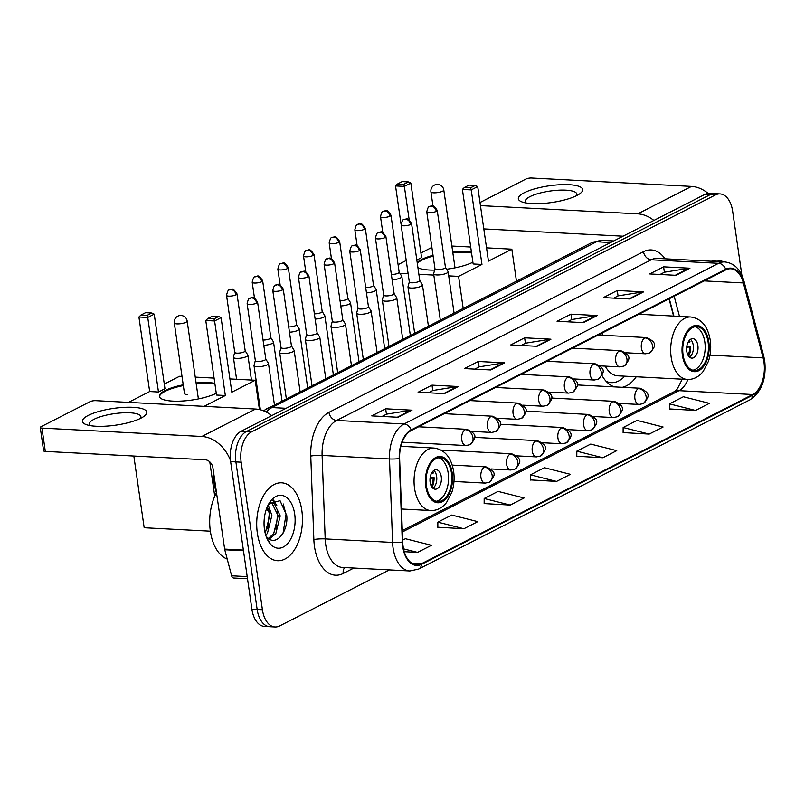 <?xml version="1.0" encoding="UTF-8"?>
<svg xmlns="http://www.w3.org/2000/svg" width="805" height="805" viewBox="0 0 805 805"><rect width="100%" height="100%" fill="white"/><g stroke="black" fill="none" stroke-linecap="round" stroke-linejoin="round"><path stroke-width="1.21" d="M673.584 316.083L669.046 298.856M601.969 375.522A43.068 25.186 93 0 0 614.366 386.883M622.346 387.306A43.068 25.186 93 0 0 636.232 376.78M741.868 275.24L732.641 211.162A24.371 14.259 93 0 0 720.022 193.914L709.487 193.361A24.371 14.259 93 0 0 704.858 194.407L241.168 431.239A24.371 14.259 93 0 0 230.633 461.637L251.895 609.174A24.371 14.259 93 0 0 264.513 626.421L269.776 626.703A24.371 14.259 93 0 1 257.157 609.455A24.371 14.259 93 0 0 269.776 626.703L275.048 626.974A24.371 14.259 93 0 0 279.677 625.928L389.399 569.89M714.749 193.643A24.371 14.259 93 0 0 710.121 194.689L246.441 431.51A24.371 14.259 93 0 0 235.895 461.909L257.157 609.455L235.895 461.909A24.371 14.259 93 0 1 246.441 431.51L710.121 194.689A24.371 14.259 93 0 1 714.749 193.643M723.433 261.867A39.002 22.812 93 0 0 717.517 260.176A39.002 22.812 93 0 0 711.459 261.233A39.002 22.812 93 0 1 717.517 260.176A39.002 22.812 93 0 1 723.433 261.867M301.825 510.41A39.002 22.812 93 0 0 281.629 482.809A39.002 22.812 93 0 0 257.348 533.121A39.002 22.812 93 0 0 277.544 560.713A39.002 22.812 93 0 0 301.825 510.41A39.002 22.812 93 0 0 281.629 482.809A39.002 22.812 93 0 0 257.348 533.121A39.002 22.812 93 0 0 277.544 560.713A39.002 22.812 93 0 0 301.825 510.41M763.955 362.099A26.002 15.215 -87 0 1 752.705 394.52L421.508 563.691A26.002 15.215 -87 0 1 416.567 564.808A26.002 15.215 -87 0 1 402.711 541.976L399.622 458.518A26.002 15.215 -87 0 1 411.264 430.524L725.798 269.866A26.002 15.215 -87 0 1 730.749 268.759A26.002 15.215 -87 0 1 743.357 282.947L763.11 357.903A26.002 15.215 -87 0 1 763.955 362.099M764.327 361.918A26.656 15.587 93 0 0 763.452 357.611L743.709 282.656A26.656 15.587 93 0 0 725.718 269.252L411.174 429.9A26.656 15.587 93 0 0 399.24 458.598L402.329 542.057A26.656 15.587 93 0 0 421.599 564.305L752.796 395.144A26.656 15.587 93 0 0 764.327 361.918M437.829 527.225L463.891 528.734L477.788 521.64L451.756 515.059L437.86 522.153L437.829 527.366M484.147 503.568L510.209 505.077L524.105 497.983L498.074 491.392L484.177 498.496L484.147 503.709M669.438 408.93L695.5 410.439L709.396 403.345L683.365 396.754L669.468 403.858L669.438 409.071M623.12 432.587L649.182 434.096L663.079 427.002L637.037 420.421L623.14 427.515L623.11 432.738M576.793 456.244L602.854 457.753L616.751 450.659L590.719 444.078L576.823 451.172L576.793 456.395M530.475 479.901L556.537 481.42L570.433 474.316L544.391 467.735L530.495 474.829L530.475 480.052M720.022 193.914A24.371 14.259 93 0 0 715.383 194.961L251.703 431.792A24.371 14.259 93 0 0 241.158 462.181L262.42 609.727A24.371 14.259 93 0 0 275.048 626.974M444.42 393.615L418.097 392.236L431.993 385.142L458.317 386.521L444.42 393.615M398.093 417.272L371.769 415.893L385.665 408.799L411.989 410.178L398.093 417.272M583.384 322.634L557.06 321.255L570.956 314.161L597.28 315.54L583.384 322.634M629.701 298.977L603.378 297.598L617.274 290.504L643.608 291.883L629.701 298.977M676.029 275.32L649.705 273.942L663.602 266.837L689.925 268.216L676.029 275.32M490.738 369.958L464.415 368.579L478.311 361.475L504.634 362.854L490.738 369.958M537.066 346.301L510.742 344.912L524.639 337.818L550.962 339.197L537.066 346.301M404.261 551.697L417.564 552.391L431.46 545.297L405.428 538.716L402.641 540.135M524.639 337.818L525.413 343.242M521.077 345.456L525.544 343.182L550.057 339.247A6.5 4.991 62.9 0 1 550.962 339.197M478.311 361.475L479.096 366.899M474.759 369.123L479.217 366.839L503.739 362.904A6.5 4.991 62.9 0 1 504.634 362.854M663.602 266.837L664.387 272.261M660.04 274.485L664.507 272.201L689.02 268.266A6.5 4.991 62.9 0 1 689.925 268.216M617.274 290.504L618.059 295.928M613.722 298.142L618.18 295.858L642.702 291.923A6.5 4.991 62.9 0 1 643.608 291.883M570.956 314.161L571.741 319.585M567.394 321.799L571.862 319.525L596.384 315.59A6.5 4.991 62.9 0 1 597.28 315.54M385.665 408.799L386.45 414.223M382.113 416.437L386.571 414.152L411.093 410.218A6.5 4.991 62.9 0 1 411.989 410.178M431.993 385.142L432.768 390.566M428.431 392.78L432.899 390.495L457.411 386.561A6.5 4.991 62.9 0 1 458.317 386.521M556.537 481.42L530.495 474.829M602.854 457.753L576.823 451.172M649.182 434.096L623.14 427.515M695.5 410.439L669.468 403.858M510.209 505.077L484.177 498.496M463.891 528.734L437.86 522.153M417.564 552.391L403.536 548.849M524.196 192.767A32.502 8.453 171.8 0 1 566.811 184.607A32.502 8.453 171.8 0 1 579.54 193.945A32.502 8.453 171.8 0 1 576.843 195.524A32.502 8.453 171.8 0 1 522.626 202.146A32.502 8.453 171.8 0 1 524.196 192.767M576.159 195.867A26.002 6.762 -8.2 0 0 576.772 194.025A26.002 6.762 -8.2 0 0 558.348 190.211A26.002 6.762 -8.2 0 0 529.972 196.631A26.002 6.762 -8.2 0 0 525.303 201.441A26.002 6.762 -8.2 0 0 526.41 203.041M708.138 193.401A32.502 24.965 -117.1 0 0 691.505 186.408L531.582 178.026A4.065 1.057 -8.2 0 0 525.977 179.032L480.001 202.518M653.902 220.439A32.502 24.965 -117.1 0 0 637.771 213.848L480.454 205.607M483.805 228.902L623.04 236.197M708.108 342.175A21.936 12.83 93 0 0 696.748 326.659A21.936 12.83 93 0 0 683.093 354.955A21.936 12.83 93 0 0 694.453 370.471A21.936 12.83 93 0 0 708.108 342.175M692.823 370.209A21.936 12.83 93 0 0 704.818 342.004A21.936 12.83 93 0 0 695.097 326.75M607.191 382.385A38.429 22.48 93 0 0 608.037 382.466L611.327 382.637A38.429 22.48 93 0 0 624.74 376.177M606.105 381.278A38.429 22.48 93 0 0 611.327 382.637M605.259 366.134A31.284 18.304 93 0 0 617.626 375.804L687.39 379.457A31.284 18.304 -87 0 1 671.189 357.329A31.284 18.304 -87 0 1 690.66 316.979L638.878 314.262M602.714 332.737A31.284 18.304 93 0 0 602.1 335.242M697.875 345.556A9.751 5.705 93 0 0 692.823 338.653A9.751 5.705 93 0 0 686.756 351.232A9.751 5.705 93 0 0 691.807 358.124A9.751 5.705 93 0 0 697.875 345.556M689.543 357.178A9.751 5.705 93 0 0 693.266 345.315A9.751 5.705 93 0 0 690.479 339.368M686.806 346.311L690.71 346.522A13.001 7.607 -87 0 1 688.657 356.233M687.973 355.166A11.371 6.651 -87 0 0 689.764 347.005L690.71 346.522M689.764 347.005L686.685 347.207M689.493 340.213A13.001 7.607 -87 0 1 690.046 341.863L689.1 342.346A11.371 6.651 -87 0 0 688.708 341.199M688.013 342.417L689.1 342.346M472.897 262.219A31.687 8.241 171.8 0 1 446.604 269.222M434.63 270.108A31.687 8.241 171.8 0 1 417.926 267.632M417.191 262.561A31.687 8.241 171.8 0 1 421.699 259.452A31.687 8.241 171.8 0 1 433.03 255.326M401.061 224.203L395.537 185.925L397.559 183.963L402.188 181.598L408.377 181.92L410.842 183.077L421.589 257.62L416.829 260.055M420.924 253.001L431.883 247.397M398.093 264.654L406.223 260.498M409.171 219.805L404.362 186.388L395.537 185.925M452.712 251.885A31.687 8.241 171.8 0 1 471.458 252.237M399.904 273.308L408.135 273.74M418.882 274.304L433.825 275.089M448.717 275.874L458.578 276.387L481.964 264.443L473.149 263.98L462.402 189.427L471.227 189.889L481.964 264.443M477.707 186.579L475.242 185.432L470.613 187.796L471.227 189.889L477.707 186.579L488.454 261.122L511.839 249.178L486.542 247.849M470.704 247.024L451.877 246.038M463.177 308.305L458.578 276.387M511.839 249.178L516.448 281.096M397.559 183.963L403.748 184.295L408.377 181.92M410.842 183.077L404.362 186.388L403.748 184.295M470.613 187.796L464.425 187.464L462.402 189.427M475.242 185.432L469.053 185.1L464.425 187.464M417.302 263.336A31.687 8.241 171.8 0 1 433.14 256.101M452.823 252.659A31.687 8.241 171.8 0 1 465.542 252.347A31.687 8.241 171.8 0 1 471.569 253.012M451.484 473.249A21.936 12.83 93 0 0 440.124 457.733A21.936 12.83 93 0 0 426.469 486.029A21.936 12.83 93 0 0 437.829 501.545A21.936 12.83 93 0 0 451.484 473.249M436.199 501.274A21.936 12.83 93 0 0 448.194 473.078A21.936 12.83 93 0 0 438.473 457.824M213.245 470.08A44.688 26.142 93 0 0 213.959 482.195A44.688 26.142 93 0 0 216.424 492.821M441.251 476.62A9.751 5.705 93 0 0 436.199 469.728A9.751 5.705 93 0 0 430.132 482.306A9.751 5.705 93 0 0 435.173 489.199A9.751 5.705 93 0 0 441.251 476.62M432.919 488.253A9.751 5.705 93 0 0 436.642 476.379A9.751 5.705 93 0 0 433.855 470.442M430.182 477.385L434.086 477.596A13.001 7.607 -87 0 1 432.033 487.307M431.349 486.24A11.371 6.651 -87 0 0 433.14 478.079L434.086 477.596M433.14 478.079L430.061 478.281M432.869 471.287A13.001 7.607 -87 0 1 433.422 472.938L432.476 473.421A11.371 6.651 -87 0 0 432.084 472.273M431.389 473.491L432.476 473.421M216.273 393.283A31.687 8.241 171.8 0 1 181.719 401.051A31.687 8.241 171.8 0 1 159.38 396.392A31.687 8.241 171.8 0 1 165.075 390.526A31.687 8.241 171.8 0 1 183.218 384.8M128.458 402.379L149.66 391.542L138.913 316.999L140.935 315.037L145.564 312.672L151.753 312.994L154.218 314.141L164.965 388.694L158.474 392.005L147.738 317.462L138.913 316.999M164.301 384.066L179.535 376.287L182.011 376.418M216.505 492.68A40.622 23.768 93 0 0 210.357 531.179L144.176 527.738L133.841 456.043M149.66 391.542L158.474 392.005M196.088 382.959A31.687 8.241 171.8 0 1 214.834 383.311M204.138 406.344L225.34 395.507L216.525 395.044L205.778 320.501L214.603 320.964L225.34 395.507M221.083 317.653L218.618 316.496L213.989 318.871L214.603 320.964L221.083 317.653L231.83 392.196L255.215 380.252L229.918 378.924M214.08 378.098L195.253 377.112M214.744 496.262L209.793 461.879M255.215 380.252L259.441 409.564M140.935 315.037L147.124 315.359L151.753 312.994M154.218 314.141L147.738 317.462L147.124 315.359M213.989 318.871L207.801 318.539L205.778 320.501M218.618 316.496L212.429 316.174L207.801 318.539M159.471 396.774A31.687 8.241 171.8 0 1 183.339 385.585M196.199 383.733A31.687 8.241 171.8 0 1 208.918 383.422A31.687 8.241 171.8 0 1 214.945 384.086M184.456 393.333A6.5 1.691 -8.2 0 0 184.426 393.575A6.5 1.691 -8.2 0 0 187.152 394.541M392.116 279.748A7.315 1.902 -8.2 0 0 400.548 277.926A7.315 1.902 -8.2 0 0 401.856 276.568A7.315 1.902 -8.2 0 0 401.786 276.367L399.169 272.12M391.361 274.505A5.283 1.369 -8.2 0 0 398.234 273.177A5.283 1.369 -8.2 0 0 399.179 272.201A5.283 1.369 -8.2 0 0 399.119 272.05M366.456 292.859A7.315 1.902 -8.2 0 0 374.878 291.028A7.315 1.902 -8.2 0 0 376.197 289.679A7.315 1.902 -8.2 0 0 376.126 289.478L373.51 285.232M365.701 287.616A5.283 1.369 -8.2 0 0 372.564 286.288A5.283 1.369 -8.2 0 0 373.52 285.312A5.283 1.369 -8.2 0 0 373.46 285.161M340.797 305.97A7.315 1.902 -8.2 0 0 349.219 304.139A7.315 1.902 -8.2 0 0 350.537 302.781A7.315 1.902 -8.2 0 0 350.457 302.579L347.841 298.343M340.042 300.718A5.283 1.369 -8.2 0 0 346.905 299.39A5.283 1.369 -8.2 0 0 347.851 298.414A5.283 1.369 -8.2 0 0 347.8 298.273M315.127 319.072A7.315 1.902 -8.2 0 0 323.56 317.25A7.315 1.902 -8.2 0 0 324.878 315.892A7.315 1.902 -8.2 0 0 324.797 315.691L322.181 311.444M314.373 313.829A5.283 1.369 -8.2 0 0 321.245 312.501A5.283 1.369 -8.2 0 0 322.191 311.525A5.283 1.369 -8.2 0 0 322.141 311.374M289.468 332.183A7.315 1.902 -8.2 0 0 297.9 330.352A7.315 1.902 -8.2 0 0 299.208 329.004A7.315 1.902 -8.2 0 0 299.138 328.792L296.522 324.556M288.713 326.941A5.283 1.369 -8.2 0 0 295.576 325.612A5.283 1.369 -8.2 0 0 296.532 324.626A5.283 1.369 -8.2 0 0 296.471 324.485M263.809 345.285A7.315 1.902 -8.2 0 0 272.231 343.463A7.315 1.902 -8.2 0 0 273.549 342.105A7.315 1.902 -8.2 0 0 273.469 341.904L270.852 337.657M263.054 340.042A5.283 1.369 -8.2 0 0 269.917 338.714A5.283 1.369 -8.2 0 0 270.862 337.738A5.283 1.369 -8.2 0 0 270.812 337.587M234.738 352.278L233.43 357.078A7.315 1.902 -8.2 0 0 233.41 357.299A7.315 1.902 -8.2 0 0 236.479 358.386A7.315 1.902 -8.2 0 0 246.572 356.565A7.315 1.902 -8.2 0 0 247.89 355.216A7.315 1.902 -8.2 0 0 247.809 355.005L245.193 350.769M234.758 352.198A5.283 1.369 -8.2 0 0 234.748 352.349A5.283 1.369 -8.2 0 0 236.962 353.133A5.283 1.369 -8.2 0 0 244.257 351.825A5.283 1.369 -8.2 0 0 245.203 350.849A5.283 1.369 -8.2 0 0 245.153 350.698M434.972 268.83L433.664 273.64A7.315 1.902 -8.2 0 0 433.643 273.851A7.315 1.902 -8.2 0 0 436.713 274.938A7.315 1.902 -8.2 0 0 444.34 274.032A7.315 1.902 -8.2 0 0 448.123 271.768A7.315 1.902 -8.2 0 0 448.043 271.567L445.427 267.32M435.002 268.749A5.283 1.369 -8.2 0 0 434.992 268.91A5.283 1.369 -8.2 0 0 437.206 269.695A5.283 1.369 -8.2 0 0 444.491 268.377A5.283 1.369 -8.2 0 0 445.447 267.401A5.283 1.369 -8.2 0 0 445.386 267.25M409.312 281.941L408.004 286.741A7.315 1.902 -8.2 0 0 407.984 286.962A7.315 1.902 -8.2 0 0 411.053 288.049A7.315 1.902 -8.2 0 0 418.68 287.144A7.315 1.902 -8.2 0 0 422.464 284.879A7.315 1.902 -8.2 0 0 422.384 284.668L419.767 280.432M409.332 281.861A5.283 1.369 -8.2 0 0 409.322 282.012A5.283 1.369 -8.2 0 0 411.536 282.797A5.283 1.369 -8.2 0 0 418.831 281.488A5.283 1.369 -8.2 0 0 419.777 280.502A5.283 1.369 -8.2 0 0 419.727 280.361M383.653 295.043L382.335 299.852A7.315 1.902 -8.2 0 0 382.325 300.074A7.315 1.902 -8.2 0 0 385.394 301.161A7.315 1.902 -8.2 0 0 393.021 300.255A7.315 1.902 -8.2 0 0 396.795 297.981A7.315 1.902 -8.2 0 0 396.724 297.78L394.108 293.533M383.673 294.962A5.283 1.369 -8.2 0 0 383.663 295.123A5.283 1.369 -8.2 0 0 385.877 295.908A5.283 1.369 -8.2 0 0 393.172 294.59A5.283 1.369 -8.2 0 0 394.118 293.614A5.283 1.369 -8.2 0 0 394.058 293.463M357.984 308.154L356.675 312.964A7.315 1.902 -8.2 0 0 356.665 313.175A7.315 1.902 -8.2 0 0 359.734 314.262A7.315 1.902 -8.2 0 0 367.352 313.356A7.315 1.902 -8.2 0 0 371.135 311.092A7.315 1.902 -8.2 0 0 371.065 310.891L368.438 306.645M358.014 308.074A5.283 1.369 -8.2 0 0 358.004 308.224A5.283 1.369 -8.2 0 0 360.217 309.009A5.283 1.369 -8.2 0 0 367.503 307.701A5.283 1.369 -8.2 0 0 368.459 306.725A5.283 1.369 -8.2 0 0 368.398 306.574M332.324 321.255L331.016 326.065A7.315 1.902 -8.2 0 0 330.996 326.287A7.315 1.902 -8.2 0 0 334.065 327.373A7.315 1.902 -8.2 0 0 341.692 326.468A7.315 1.902 -8.2 0 0 345.476 324.194A7.315 1.902 -8.2 0 0 345.395 323.992L342.779 319.756M332.344 321.175A5.283 1.369 -8.2 0 0 332.334 321.336A5.283 1.369 -8.2 0 0 334.558 322.121A5.283 1.369 -8.2 0 0 341.843 320.803A5.283 1.369 -8.2 0 0 342.789 319.827A5.283 1.369 -8.2 0 0 342.739 319.686M306.665 334.367L305.347 339.177A7.315 1.902 -8.2 0 0 305.337 339.388A7.315 1.902 -8.2 0 0 308.406 340.475A7.315 1.902 -8.2 0 0 316.033 339.569A7.315 1.902 -8.2 0 0 319.816 337.305A7.315 1.902 -8.2 0 0 319.736 337.104L317.12 332.857M306.685 334.286A5.283 1.369 -8.2 0 0 306.675 334.447A5.283 1.369 -8.2 0 0 308.889 335.222A5.283 1.369 -8.2 0 0 316.184 333.914A5.283 1.369 -8.2 0 0 317.13 332.938A5.283 1.369 -8.2 0 0 317.079 332.787M281.005 347.468L279.687 352.278A7.315 1.902 -8.2 0 0 279.677 352.499A7.315 1.902 -8.2 0 0 282.746 353.586A7.315 1.902 -8.2 0 0 290.364 352.681A7.315 1.902 -8.2 0 0 294.147 350.417A7.315 1.902 -8.2 0 0 294.077 350.205L291.46 345.969M281.026 347.388A5.283 1.369 -8.2 0 0 281.015 347.549A5.283 1.369 -8.2 0 0 283.229 348.334A5.283 1.369 -8.2 0 0 290.514 347.015A5.283 1.369 -8.2 0 0 291.47 346.039A5.283 1.369 -8.2 0 0 291.41 345.898M255.336 360.58L254.028 365.39A7.315 1.902 -8.2 0 0 254.008 365.611A7.315 1.902 -8.2 0 0 257.077 366.688A7.315 1.902 -8.2 0 0 264.704 365.782A7.315 1.902 -8.2 0 0 268.488 363.518A7.315 1.902 -8.2 0 0 268.407 363.317L265.791 359.07M255.356 360.499A5.283 1.369 -8.2 0 0 255.346 360.66A5.283 1.369 -8.2 0 0 257.57 361.445A5.283 1.369 -8.2 0 0 264.855 360.127A5.283 1.369 -8.2 0 0 265.801 359.151A5.283 1.369 -8.2 0 0 265.751 359M88.298 415.4A32.502 8.453 171.8 0 1 130.913 407.239A32.502 8.453 171.8 0 1 143.642 416.588A32.502 8.453 171.8 0 1 140.956 418.157A32.502 8.453 171.8 0 1 86.729 424.788A32.502 8.453 171.8 0 1 88.298 415.4M140.261 418.499A26.002 6.762 -8.2 0 0 140.875 416.658A26.002 6.762 -8.2 0 0 122.461 412.844A26.002 6.762 -8.2 0 0 94.084 419.264A26.002 6.762 -8.2 0 0 89.405 424.074A26.002 6.762 -8.2 0 0 90.522 425.674M267.844 510.712A32.502 19.008 93 0 0 267.18 507.1M271.738 415.622A32.502 24.965 -117.1 0 0 255.608 409.041L95.684 400.659A4.065 1.057 -8.2 0 0 90.08 401.665L40.985 426.751A4.065 1.057 -8.2 0 0 40.25 427.495A4.065 1.057 -8.2 0 0 41.951 428.099L45.311 451.404L205.235 459.776A8.12 6.239 62.9 0 1 212.933 467.886L224.635 549.091L243.372 550.067M230.482 460.46A32.502 24.965 -117.1 0 0 201.874 436.481L41.951 428.099M45.311 451.404A4.065 1.057 171.8 0 1 43.611 450.8L40.25 427.495M247.507 578.735L233.601 578A4.065 2.375 -87 0 1 231.629 575.786L224.766 549.745A4.065 2.375 -87 0 1 224.635 549.091M210.357 531.179A40.622 23.768 93 0 0 227.221 559.052M268.236 504.856L271.879 515.462L267.441 533.262L265.801 535.325M267.411 506.566L269.786 515.351L265.237 533.312M268.478 504.393L272.372 502.994L274.203 503.447L280.231 515.904L275.793 533.695L269.262 539.048M269.645 502.894L272.372 502.994M271.315 503.055L272.11 503.336L278.138 515.794L273.71 533.594L268.397 538.444M266.063 536.11A18.364 10.737 93 0 0 268.055 538.183C276.769 546.223 288.462 530.636 286.741 515.482L280.049 500.69L268.991 503.668M294.69 514.053A26.485 15.496 93 0 0 269.383 502.853A26.485 15.496 93 0 0 264.483 529.479A26.485 15.496 93 0 0 267.461 539.501A26.485 15.496 93 0 0 286.429 544.794A26.485 15.496 93 0 0 294.69 514.053M267.029 538.565L269.484 542.047L266.868 538.213M283.259 503.96L286.027 514.415L283.068 533.131M272.835 500.368L275.119 503.96M277.141 510.249L277.675 513.972L275.974 529.328M268.779 509.817L269.313 513.54L267.612 528.885M273.539 500.046L276.829 505.58M704.858 194.407L715.383 194.961M251.895 609.174L262.42 609.727M230.633 461.637L241.158 462.181M241.168 431.239L251.703 431.792M263.356 410.741L591.373 242.828L602.704 240.373A32.502 19.008 93 0 0 596.525 241.772L610.683 242.506M591.373 242.828A16.251 12.488 62.9 0 1 596.525 241.772L271.929 407.561L286.077 408.296M266.767 408.618A16.251 12.488 62.9 0 1 271.929 407.561A32.502 19.008 93 0 0 266.344 412.09M752.705 394.52L678.997 390.667A26.002 15.215 93 0 0 687.893 379.477M353.868 568.028L343.232 573.462A8.12 6.239 62.9 0 1 344.802 567.555M343.232 573.462A40.622 23.768 -87 0 1 314.473 546.464A40.622 23.768 -87 0 1 313.859 539.541L310.77 456.073A40.622 23.768 -87 0 1 328.953 412.341L643.497 251.683A40.622 23.768 -87 0 1 665.031 258.808M402.329 542.057A8.12 0.996 177.9 0 1 392.588 542.429L325.19 538.897A32.502 19.008 93 0 0 325.693 544.442A32.502 19.008 93 0 0 342.517 567.434L409.906 570.966A32.502 19.008 -87 0 1 392.588 542.429L389.499 458.971A32.502 19.008 -87 0 1 404.05 423.983L718.593 263.326A8.12 6.239 62.9 0 1 725.718 269.252M421.599 564.305A8.12 6.239 62.9 0 1 418.66 569.044L749.868 399.874C761.54 392.095 766.501 379.165 764.75 361.083L763.774 356.243A8.12 3.17 165.2 0 1 763.452 357.611M411.174 429.9A8.12 6.239 -117.1 0 0 404.05 423.983L336.661 420.452A32.502 19.008 93 0 0 322.111 455.439L325.19 538.897A8.12 0.996 -2.1 0 0 313.859 539.541M399.24 458.598A8.12 0.996 177.9 0 1 389.499 458.971L322.111 455.439A8.12 0.996 -2.1 0 0 310.77 456.073M763.774 356.243L744.021 281.287A8.12 3.17 165.2 0 1 743.709 282.656M643.497 251.683A8.12 6.239 62.9 0 0 651.195 259.794L718.593 263.326A32.502 19.008 -87 0 1 724.762 261.937L657.373 258.405A32.502 19.008 93 0 0 651.195 259.794L336.661 420.452A8.12 6.239 62.9 0 1 328.953 412.341M749.868 399.874A8.12 6.239 -117.1 0 0 752.796 395.144M421.508 563.691L411.768 563.178M402.339 531.974L678.997 390.667A14.621 11.24 62.9 0 0 674.359 391.612L677.307 388.956L682.248 379.185M763.11 357.903L710.01 355.126M743.357 282.947L704.214 280.895M679.48 316.395L674.167 296.24M536.331 346.261L550.057 339.247M582.649 322.594L596.384 315.59M628.977 298.937L642.702 291.923M675.294 275.28L689.02 268.266M490.004 369.918L503.739 362.904M443.686 393.575L457.411 386.561M397.358 417.232L411.093 410.218M637.771 213.848L691.505 186.408M682.399 355.307A23.154 13.544 93 0 0 698.79 370.692A23.154 13.544 93 0 0 708.803 341.823A23.154 13.544 93 0 0 692.411 326.428A23.154 13.544 93 0 0 682.399 355.307M455.016 267.844L443.797 189.99A6.5 1.691 171.8 0 1 442.629 191.188A6.5 1.691 171.8 0 1 433.654 192.808A6.5 1.691 171.8 0 1 430.927 191.842L432.959 205.959M425.775 486.381A23.154 13.544 93 0 0 442.166 501.767A23.154 13.544 93 0 0 452.179 472.897A23.154 13.544 93 0 0 435.787 457.502A23.154 13.544 93 0 0 425.775 486.381M401.484 509.002L430.756 510.531A31.284 18.304 -87 0 1 414.565 488.404A31.284 18.304 -87 0 1 434.036 448.053L400.89 446.312M198.392 398.918L187.173 321.054A6.5 1.691 171.8 0 1 186.005 322.262A6.5 1.691 171.8 0 1 177.03 323.882A6.5 1.691 171.8 0 1 174.303 322.916L184.516 393.806M577.165 384.931L639.975 388.231C650.551 393.021 649.907 396.503 643.245 403.577A8.12 6.239 -117.1 0 0 646.133 396.684A8.12 6.239 62.9 0 0 638.425 388.574A8.12 4.75 93 0 0 634.914 398.706A8.12 4.75 93 0 0 639.12 404.452L619.327 403.416M639.975 388.231A8.12 4.75 93 0 0 638.425 388.574M390.012 216.183A5.283 1.369 -8.2 0 0 390.968 215.207C385.696 207.308 386.088 211.594 383.331 211.252A5.283 4.055 -117.1 0 1 385.011 210.91A5.283 4.055 62.9 0 1 390.012 216.183A5.283 1.369 -8.2 0 1 384.257 217.481A5.283 1.369 -8.2 0 1 380.513 216.706L382.788 232.524M551.495 398.042L614.306 401.333C624.891 406.133 624.247 409.614 617.586 416.688A8.12 6.239 -117.1 0 0 620.464 409.795A8.12 6.239 62.9 0 0 612.766 401.685A8.12 4.75 93 0 0 609.254 411.818A8.12 4.75 93 0 0 613.46 417.564L593.667 416.527M614.306 401.333A8.12 4.75 93 0 0 612.766 401.685M364.353 229.284A5.283 1.369 -8.2 0 0 365.299 228.308C360.036 220.419 360.429 224.696 357.672 224.364A5.283 4.055 -117.1 0 1 359.352 224.011A5.283 4.055 62.9 0 1 364.353 229.284A5.283 1.369 -8.2 0 1 358.587 230.592A5.283 1.369 -8.2 0 1 354.844 229.817L357.128 245.636M525.836 411.154L588.646 414.444C599.232 419.234 598.588 422.716 591.917 429.79A8.12 6.239 -117.1 0 0 594.804 422.897A8.12 6.239 62.9 0 0 587.107 414.786A8.12 4.75 93 0 0 583.595 424.919A8.12 4.75 93 0 0 587.801 430.675L568.008 429.629M588.646 414.444A8.12 4.75 93 0 0 587.107 414.786M338.694 242.396A5.283 1.369 -8.2 0 0 339.64 241.419C334.377 233.52 334.769 237.807 332.012 237.465A5.283 4.055 -117.1 0 1 333.683 237.123A5.283 4.055 62.9 0 1 338.694 242.396A5.283 1.369 -8.2 0 1 332.928 243.694A5.283 1.369 -8.2 0 1 329.185 242.919L331.469 258.747M500.177 424.255L562.987 427.546C573.573 432.345 572.919 435.827 566.257 442.901A8.12 6.239 -117.1 0 0 569.145 436.008A8.12 6.239 62.9 0 0 561.437 427.898A8.12 4.75 93 0 0 557.925 438.031A8.12 4.75 93 0 0 562.132 443.776L542.349 442.74M562.987 427.546A8.12 4.75 93 0 0 561.437 427.898M313.024 255.497A5.283 1.369 -8.2 0 0 313.98 254.521C308.707 246.632 309.1 250.908 306.343 250.576A5.283 4.055 -117.1 0 1 308.023 250.234A5.283 4.055 62.9 0 1 313.024 255.497A5.283 1.369 -8.2 0 1 307.269 256.805A5.283 1.369 -8.2 0 1 303.525 256.03L305.799 271.849M474.507 437.367L537.327 440.657C547.903 445.447 547.259 448.928 540.598 456.002A8.12 6.239 -117.1 0 0 543.476 449.12A8.12 6.239 62.9 0 0 535.778 441.009A8.12 4.75 93 0 0 532.266 451.132A8.12 4.75 93 0 0 536.472 456.888L516.679 455.851M537.327 440.657A8.12 4.75 93 0 0 535.778 441.009M287.365 268.608A5.283 1.369 -8.2 0 0 288.311 267.632C283.048 259.733 283.441 264.02 280.683 263.678A5.283 4.055 -117.1 0 1 282.364 263.336A5.283 4.055 62.9 0 1 287.365 268.608A5.283 1.369 -8.2 0 1 281.599 269.917A5.283 1.369 -8.2 0 1 277.856 269.142L280.14 284.96M441.07 450.065L511.658 453.758C522.244 458.558 521.6 462.04 514.928 469.114A8.12 6.239 -117.1 0 0 517.816 462.221A8.12 6.239 62.9 0 0 510.118 454.111A8.12 4.75 93 0 0 506.607 464.244A8.12 4.75 93 0 0 510.813 469.989L491.02 468.953M511.658 453.758A8.12 4.75 93 0 0 510.118 454.111M261.706 281.72A5.283 1.369 -8.2 0 0 262.651 280.734C257.389 272.845 257.781 277.121 255.024 276.789A5.283 4.055 -117.1 0 1 256.694 276.447A5.283 4.055 62.9 0 1 261.706 281.72A5.283 1.369 -8.2 0 1 255.94 283.018A5.283 1.369 -8.2 0 1 252.196 282.243L254.481 298.061M452.229 465.099L485.999 466.87C496.584 471.67 495.93 475.151 489.269 482.225A8.12 6.239 -117.1 0 0 492.157 475.332A8.12 6.239 62.9 0 0 484.449 467.222A8.12 4.75 93 0 0 480.937 477.355A8.12 4.75 93 0 0 485.143 483.101L453.97 481.46M485.999 466.87A8.12 4.75 93 0 0 484.449 467.222M236.036 294.821A5.283 1.369 -8.2 0 0 236.992 293.845C231.729 285.956 232.122 290.233 229.365 289.891A5.283 4.055 -117.1 0 1 231.035 289.548A5.283 4.055 62.9 0 1 236.036 294.821A5.283 1.369 -8.2 0 1 230.28 296.129A5.283 1.369 -8.2 0 1 226.537 295.355L234.748 352.349M436.28 211.373A5.283 1.369 -8.2 0 0 437.226 210.397C431.963 202.508 432.355 206.784 429.598 206.452A5.283 4.055 -117.1 0 1 431.269 206.11A5.283 4.055 62.9 0 1 436.28 211.373A5.283 1.369 -8.2 0 1 430.514 212.681A5.283 1.369 -8.2 0 1 426.771 211.906L434.992 268.91M598.216 335.041L646.445 337.567C657.031 342.356 656.387 345.838 649.716 352.912A8.12 6.239 -117.1 0 0 652.603 346.019A8.12 6.239 62.9 0 0 644.906 337.909A8.12 4.75 93 0 0 641.394 348.042A8.12 4.75 93 0 0 645.6 353.798L625.807 352.761M646.445 337.567A8.12 4.75 93 0 0 644.906 337.909M410.62 224.484A5.283 1.369 -8.2 0 0 411.566 223.508C406.304 215.609 406.696 219.896 403.939 219.554A5.283 4.055 -117.1 0 1 405.609 219.212A5.283 4.055 62.9 0 1 410.62 224.484A5.283 1.369 -8.2 0 1 404.855 225.792A5.283 1.369 -8.2 0 1 401.111 225.018L409.322 282.012M572.556 348.142L620.786 350.668C631.372 355.468 630.717 358.95 624.056 366.023A8.12 6.239 -117.1 0 0 626.944 359.131A8.12 6.239 62.9 0 0 619.236 351.02A8.12 4.75 93 0 0 615.724 361.153A8.12 4.75 93 0 0 619.931 366.899L600.148 365.862M620.786 350.668A8.12 4.75 93 0 0 619.236 351.02M384.951 237.596A5.283 1.369 -8.2 0 0 385.907 236.61C380.634 228.721 381.027 232.997 378.27 232.665A5.283 4.055 -117.1 0 1 379.95 232.323A5.283 4.055 62.9 0 1 384.951 237.596A5.283 1.369 -8.2 0 1 379.195 238.894A5.283 1.369 -8.2 0 1 375.452 238.119L383.663 295.123M546.887 361.254L595.126 363.78C605.702 368.569 605.058 372.061 598.397 379.135A8.12 6.239 -117.1 0 0 601.275 372.242A8.12 6.239 62.9 0 0 593.577 364.132A8.12 4.75 93 0 0 590.065 374.265A8.12 4.75 93 0 0 594.271 380.01L574.478 378.974M595.126 363.78A8.12 4.75 93 0 0 593.577 364.132M359.292 250.697A5.283 1.369 -8.2 0 0 360.238 249.721C354.975 241.832 355.367 246.109 352.61 245.777A5.283 4.055 -117.1 0 1 354.291 245.424A5.283 4.055 62.9 0 1 359.292 250.697A5.283 1.369 -8.2 0 1 353.526 252.005A5.283 1.369 -8.2 0 1 349.783 251.23L358.004 308.224M521.227 374.355L569.457 376.891C580.043 381.681 579.399 385.162 572.727 392.236A8.12 6.239 -117.1 0 0 575.615 385.343A8.12 6.239 62.9 0 0 567.917 377.233A8.12 4.75 93 0 0 564.406 387.366A8.12 4.75 93 0 0 568.612 393.112L548.819 392.075M569.457 376.891A8.12 4.75 93 0 0 567.917 377.233M333.632 263.809A5.283 1.369 -8.2 0 0 334.578 262.833C329.315 254.933 329.708 259.22 326.951 258.878A5.283 4.055 -117.1 0 1 328.621 258.536A5.283 4.055 62.9 0 1 333.632 263.809A5.283 1.369 -8.2 0 1 327.866 265.107A5.283 1.369 -8.2 0 1 324.123 264.332L332.334 321.336M495.568 387.467L543.798 389.992C554.383 394.792 553.739 398.274 547.068 405.348A8.12 6.239 -117.1 0 0 549.956 398.455A8.12 6.239 62.9 0 0 542.258 390.345A8.12 4.75 93 0 0 538.736 400.477A8.12 4.75 93 0 0 542.952 406.223L523.159 405.187M543.798 389.992A8.12 4.75 93 0 0 542.258 390.345M307.963 276.91A5.283 1.369 -8.2 0 0 308.919 275.934C303.646 268.045 304.038 272.321 301.281 271.989A5.283 4.055 -117.1 0 1 302.962 271.637A5.283 4.055 62.9 0 1 307.963 276.91A5.283 1.369 -8.2 0 1 302.207 278.218A5.283 1.369 -8.2 0 1 298.464 277.443L306.675 334.447M469.899 400.578L518.138 403.104C528.714 407.894 528.07 411.375 521.409 418.449A8.12 6.239 -117.1 0 0 524.297 411.556A8.12 6.239 62.9 0 0 516.589 403.446A8.12 4.75 93 0 0 513.077 413.579A8.12 4.75 93 0 0 517.283 419.335L497.49 418.288M518.138 403.104A8.12 4.75 93 0 0 516.589 403.446M282.303 290.021A5.283 1.369 -8.2 0 0 283.249 289.045C277.987 281.146 278.379 285.433 275.622 285.091A5.283 4.055 -117.1 0 1 277.302 284.749A5.283 4.055 62.9 0 1 282.303 290.021A5.283 1.369 -8.2 0 1 276.538 291.329A5.283 1.369 -8.2 0 1 272.794 290.555L281.015 347.549M444.239 413.679L492.469 416.205C503.055 421.005 502.411 424.487 495.739 431.561A8.12 6.239 -117.1 0 0 498.627 424.668A8.12 6.239 62.9 0 0 490.929 416.557A8.12 4.75 93 0 0 487.417 426.69A8.12 4.75 93 0 0 491.624 432.436L471.831 431.4M492.469 416.205A8.12 4.75 93 0 0 490.929 416.557M256.644 303.133A5.283 1.369 -8.2 0 0 257.59 302.147C252.327 294.258 252.72 298.534 249.963 298.202A5.283 4.055 -117.1 0 1 251.633 297.86A5.283 4.055 62.9 0 1 256.644 303.133A5.283 1.369 -8.2 0 1 250.878 304.431A5.283 1.369 -8.2 0 1 247.135 303.656L255.346 360.66M418.58 426.791L466.809 429.317C477.395 434.106 476.751 437.588 470.08 444.662A8.12 6.239 -117.1 0 0 472.968 437.779A8.12 6.239 62.9 0 0 465.27 429.669A8.12 4.75 93 0 0 461.758 439.792A8.12 4.75 93 0 0 465.964 445.547L402.178 442.207M466.809 429.317A8.12 4.75 93 0 0 465.27 429.669M201.874 436.481L255.608 409.041M243.472 550.731L224.766 549.745M231.629 575.786L247.195 576.601M602.704 240.373L613.732 240.947M744.021 281.287C740.691 269.514 734.271 263.054 724.762 261.937M409.906 570.966L418.66 569.044M673.886 316.103L669.307 298.725M402.289 530.576L674.359 391.612M687.39 379.457C693.528 379.628 698.81 376.921 703.218 371.357L708.46 361.264C710.644 354.492 711.248 347.508 710.262 340.314C707.867 326.287 701.336 318.508 690.66 316.979M607.473 382.657L608.429 382.486M443.797 189.99A6.5 6.5 0 0 0 434.408 185.12A6.5 6.5 0 0 0 430.927 191.842M430.756 510.531C436.904 510.692 442.187 507.995 446.594 502.431L451.836 492.338C454.02 485.566 454.624 478.583 453.638 471.388C451.243 457.351 444.712 449.572 434.036 448.053M187.173 321.054A6.5 6.5 0 0 0 177.784 316.194A6.5 6.5 0 0 0 174.303 322.916M643.245 403.577L639.12 404.452M410.319 335.303L401.856 276.568M390.968 215.207L399.179 272.201M380.513 216.706C381.419 212.711 382.355 210.89 383.331 211.252M617.586 416.688L613.46 417.564M384.659 348.404L376.197 289.679M365.299 228.308L373.52 285.312M354.844 229.817C355.75 225.823 356.696 224.001 357.672 224.364M591.917 429.79L587.801 430.675M359 361.515L350.537 302.781M339.64 241.419L347.851 298.414M329.185 242.919C330.09 238.924 331.026 237.103 332.012 237.465M566.257 442.901L562.132 443.776M333.34 374.617L324.878 315.892M313.98 254.521L322.191 311.525M303.525 256.03C304.431 252.035 305.367 250.214 306.343 250.576M540.598 456.002L536.472 456.888M307.671 387.728L299.208 329.004M288.311 267.632L296.532 324.626M277.856 269.142C278.761 265.137 279.707 263.326 280.683 263.678M514.928 469.114L510.813 469.989M282.012 400.83L273.549 342.105M262.651 280.734L270.862 337.738M252.196 282.243C253.102 278.248 254.048 276.427 255.024 276.789M236.579 379.276L233.41 357.299M489.269 482.225L485.143 483.101M251.462 380.051L247.89 355.216M236.992 293.845L245.203 350.849M226.537 295.355C227.443 291.35 228.379 289.538 229.365 289.891M454.06 312.964L448.123 271.768M440.295 319.988L433.643 273.851M437.226 210.397L445.447 267.401M426.771 211.906C427.676 207.911 428.622 206.09 429.598 206.452M649.716 352.912L645.6 353.798M428.401 326.065L422.464 284.879M414.635 333.099L407.984 286.962M411.566 223.508L419.777 280.502M401.111 225.018C402.017 221.013 402.953 219.202 403.939 219.554M624.056 366.023L619.931 366.899M402.731 339.177L396.795 297.981M388.966 346.2L382.325 300.074M385.907 236.61L394.118 293.614M375.452 238.119C376.348 234.124 377.293 232.303 378.27 232.665M598.397 379.135L594.271 380.01M377.072 352.278L371.135 311.092M363.307 359.312L356.665 313.175M360.238 249.721L368.459 306.725M349.783 251.23C350.688 247.236 351.634 245.414 352.61 245.777M572.727 392.236L568.612 393.112M351.413 365.39L345.476 324.194M337.647 372.413L330.996 326.287M334.578 262.833L342.789 319.827M324.123 264.332C325.029 260.337 325.965 258.516 326.951 258.878M547.068 405.348L542.952 406.223M325.743 378.491L319.816 337.305M311.988 385.525L305.337 339.388M308.919 275.934L317.13 332.938M298.464 277.443C299.369 273.448 300.305 271.627 301.281 271.989M521.409 418.449L517.283 419.335M300.084 391.602L294.147 350.417M286.318 398.636L279.677 352.499M283.249 289.045L291.47 346.039M272.794 290.555C273.7 286.55 274.646 284.739 275.622 285.091M495.739 431.561L491.624 432.436M274.425 404.714L268.488 363.518M260.377 409.785L254.008 365.611M257.59 302.147L265.801 359.151M247.135 303.656C248.041 299.661 248.987 297.84 249.963 298.202M470.08 444.662L465.964 445.547"/></g></svg>
